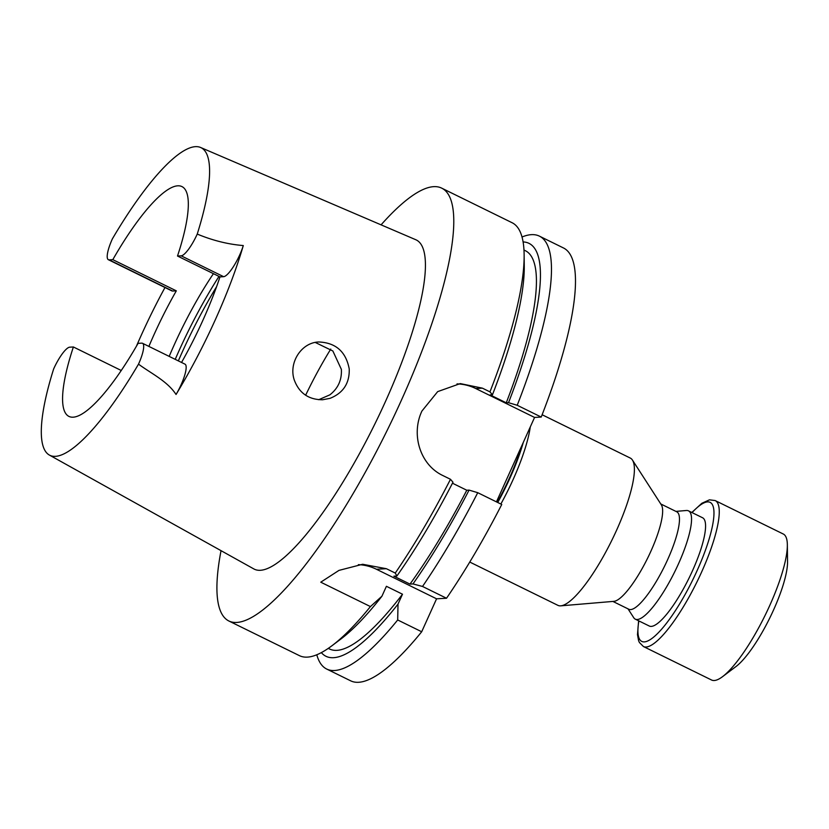 <?xml version="1.0" encoding="UTF-8"?>
<svg xmlns="http://www.w3.org/2000/svg" width="829" height="829" viewBox="0 0 829 829"><rect width="100%" height="100%" fill="white"/><g stroke="black" fill="none" stroke-linecap="round" stroke-linejoin="round"><path stroke-width="1.24" d="M628.03 608.869L633.729 617.698A60.33 14.497 -63.8 0 0 635.315 619.17A60.33 14.497 -63.8 0 0 678.371 564.083A60.33 14.497 -63.8 0 0 688.516 510.861A60.33 14.497 -63.8 0 0 686.381 510.498L675.904 511.389M688.516 510.861L702.536 517.742A60.33 14.497 116.2 0 1 692.391 570.974A60.33 14.497 116.2 0 1 649.335 626.05L635.315 619.17M500.851 504.032A82.05 19.709 -63.8 0 0 513.068 479.649A82.05 19.709 -63.8 0 0 530.291 426.925M660.765 503.949L676.754 511.804A54.299 13.046 116.2 0 1 667.614 559.71A54.299 13.046 116.2 0 1 628.869 609.274L612.89 601.429M542.125 414.749L630.278 458.054A82.05 19.709 116.2 0 1 632.434 460.054L661.355 504.861A54.299 13.046 116.2 0 1 650.796 551.44A54.299 13.046 116.2 0 1 613.968 601.336L560.829 605.833A82.05 19.709 116.2 0 1 557.927 605.357L469.763 562.052M632.434 460.054A82.05 19.709 116.2 0 1 616.486 530.446A82.05 19.709 116.2 0 1 560.829 605.833M715.158 500.55L783.291 534.021A81.335 19.533 116.2 0 1 787.343 544.757A81.335 19.533 116.2 0 1 764.97 615.636A81.335 19.533 116.2 0 1 722.556 676.661A81.335 19.533 116.2 0 1 711.572 680.018L643.449 646.547A81.335 19.533 116.2 0 0 696.837 582.165A81.335 19.533 116.2 0 0 715.158 500.55L709.448 499.835L701.862 503.276L691.811 512.477M787.343 544.757L787.55 561.689A64.61 15.523 116.2 0 1 769.778 617.988A64.61 15.523 116.2 0 1 736.079 666.475L722.556 676.661M457.007 383.9A48.32 46.486 -93.2 0 1 475.742 388.532L534.57 417.433L496.447 501.866M330.035 398.345L322.585 399.754C308.616 399.723 299.165 393.122 294.243 379.92C288.409 362.605 301.559 342.294 318.958 341.983C335.859 342.76 345.942 351.734 349.227 368.915C349.683 383.195 343.279 393.008 330.035 398.345M315.258 342.439L332.864 350.999L341.361 369.351C341.942 379.9 338.108 388.397 329.859 394.842L318.74 399.702M177.51 256.026L181.157 255.819A23.554 5.658 116.2 0 0 197.24 234.079A171.385 41.17 -63.8 0 0 200.545 147.458A171.385 41.17 -63.8 0 0 112.392 238.845A23.554 5.658 -63.8 0 0 108.381 259.715A23.554 5.658 -63.8 0 0 109.159 259.86L172.66 291.052L176.318 290.844L112.817 259.653A128.049 30.766 -63.8 0 1 181.903 186.566A128.049 30.766 -63.8 0 1 177.51 256.026L219.975 276.886A128.049 30.766 -63.8 0 1 181.541 362.46M169.189 356.387A128.049 30.766 116.2 0 1 174.328 344.626A128.049 30.766 116.2 0 1 213.426 273.663M121.272 370.501L73.387 346.978A128.049 30.766 -63.8 0 0 68.994 416.438A128.049 30.766 -63.8 0 0 138.08 343.341L141.728 343.144A23.554 5.658 -63.8 0 1 142.505 343.279A23.554 5.658 -63.8 0 1 138.505 364.159C151.406 373.62 167.448 381.247 176.049 394.48A23.554 5.658 116.2 0 0 184.981 364.149L142.505 343.279M176.318 290.844A128.049 30.766 -63.8 0 0 148.888 346.418M73.387 346.978L69.729 347.175A23.554 5.658 116.2 0 0 53.657 368.915A171.385 41.17 -63.8 0 0 49.429 455.09A171.385 41.17 -63.8 0 0 138.505 364.159M112.817 259.653L109.159 259.86M181.157 255.819L223.633 276.679A23.554 5.658 -63.8 0 0 243.291 245.56A173.831 41.761 116.2 0 1 176.049 394.48M223.633 276.679L219.975 276.886M172.66 291.052A23.554 5.658 116.2 0 1 171.893 290.906L108.381 259.715M136.402 346.263A175.033 42.051 116.2 0 1 141.21 335.372A175.033 42.051 116.2 0 1 164.981 287.518M221.032 550.663A241.166 57.937 -63.8 0 0 228.97 621.045A241.166 57.937 -63.8 0 0 387.298 430.116A241.166 57.937 -63.8 0 0 441.629 188.11A241.166 57.937 -63.8 0 0 381.071 224.856M316.802 654.786A241.166 57.937 -63.8 0 0 326.709 669.055A241.166 57.937 -63.8 0 0 397.692 619.968L398.013 604.113L402.49 594.206L386.407 586.3L381.931 596.217L370.428 606.579A241.166 57.937 116.2 0 1 331.994 645.708A241.166 57.937 116.2 0 1 299.445 655.656L228.97 621.045M370.428 606.579L320.761 582.186L338.988 570.383L362.646 564.269L386.376 568.704L395.257 573.057A241.166 57.937 116.2 0 0 450.479 479.286L442.924 475.577C420.034 464.831 410.883 434.469 421.878 411.153A241.166 57.937 116.2 0 0 421.909 411.07L437.681 391.62L460.282 383.589L482.395 388.159L489.949 391.868L492.447 394.791L490.167 394.915L506.26 402.821L508.529 402.687L517.213 405.267A241.166 57.937 -63.8 0 0 539.368 236.12A241.166 57.937 -63.8 0 0 522.011 237.001M441.629 188.11L512.104 222.732A241.166 57.937 116.2 0 1 524.125 254.576A241.166 57.937 116.2 0 1 489.949 391.868M523.089 241.933A230.058 55.263 116.2 0 1 508.529 402.687M412.977 583.927L422.521 586.455A241.166 57.937 -63.8 0 0 477.742 492.685L469.059 490.105A230.058 55.263 116.2 0 1 412.977 583.927L409.982 584.103L393.899 576.196L396.884 576.031L395.257 573.057M524.125 254.576L524.26 265.829A230.058 55.263 116.2 0 1 492.447 394.791M450.479 479.286L452.976 482.209A230.058 55.263 116.2 0 1 396.884 576.031M523.969 250.016L525.285 250.669A221.913 53.305 116.2 0 1 506.26 402.821M452.458 483.203L466.789 490.24A221.913 53.305 116.2 0 1 409.982 584.103M469.059 490.105L466.789 490.24M539.368 236.12L563.368 247.912A241.166 57.937 116.2 0 1 541.223 417.06L517.213 405.267M477.742 492.685L501.752 504.478A241.166 57.937 116.2 0 1 446.52 598.248L436.572 598.807L376.428 569.254L386.376 568.704M422.521 586.455L446.52 598.248M398.013 604.113A230.058 55.263 116.2 0 1 321.362 652.62M381.931 596.217A230.058 55.263 116.2 0 1 340.988 638.941L331.994 645.708M402.49 594.206A221.913 53.305 116.2 0 1 329.61 649.024L328.294 648.371M436.572 598.807L421.692 631.76L397.692 619.968M421.692 631.76A241.166 57.937 116.2 0 1 350.719 680.847L326.709 669.055M200.545 147.458L415.681 239.685A183.447 44.072 116.2 0 1 374.853 424.002A183.447 44.072 116.2 0 1 253.933 568.984L49.429 455.09M197.24 234.079C212.711 240.493 228.068 244.327 243.291 245.56M358.356 564.653A48.269 46.434 -93.2 0 1 376.428 569.254M541.223 417.06L534.57 417.433M305.632 395.236A128.049 30.766 116.2 0 1 330.771 349.061M497.732 502.498A81.159 19.492 -63.8 0 0 509.897 478.229A81.159 19.492 -63.8 0 0 523.296 442.396M521.804 445.712A81.087 19.482 116.2 0 1 509.441 478.012A81.087 19.482 116.2 0 1 497.286 502.281M692.06 512.602A77.47 18.611 116.2 0 1 711.437 530.529A77.47 18.611 116.2 0 1 664.889 625.284A77.47 18.611 116.2 0 1 638.858 620.911M475.742 388.532L482.395 388.159M218.98 276.399A149.842 35.999 -63.8 0 0 179.23 350.284A149.842 35.999 -63.8 0 0 175.23 359.351M216.576 286.699A152.267 36.58 -63.8 0 0 182.225 352.118A152.267 36.58 -63.8 0 0 178.349 360.884M638.62 620.786L637.48 634.62L638.599 640.672L639.397 642.485L643.449 646.547"/></g></svg>
